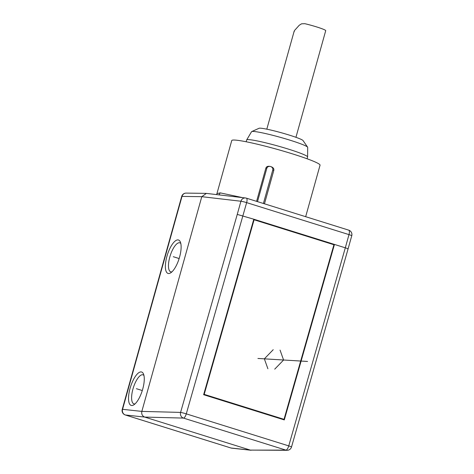 <?xml version="1.0" encoding="UTF-8"?>
<svg xmlns="http://www.w3.org/2000/svg" width="474" height="474" viewBox="0 0 474 474"><rect width="100%" height="100%" fill="white"/><g stroke="black" fill="none" stroke-linecap="round" stroke-linejoin="round"><path stroke-width="0.71" d="M230.82 447.948A4.586 1.618 -72.6 0 0 230.921 447.989A4.586 1.618 -72.6 0 0 231.034 448.013L250.331 450.104L285.911 450.116A4.586 4.296 -90 0 0 287.108 450.3L250.331 450.104L144.7 417.079L183.45 418.086A4.586 4.236 -88.5 0 1 180.588 412.404L141.839 411.396C141.341 414.152 142.295 416.042 144.7 417.079L125.403 414.993L231.034 448.013A4.586 4.278 96.2 0 0 231.798 448.173L251.09 450.259M242.587 197.628L220.214 192.871L219.077 194.885M264.468 203.808L294.413 213.17M220.214 192.871L216.926 193.641L216.523 194.583M305.665 216.689L320.045 165.195A45.836 3.727 15.6 0 0 284.815 151.55A45.836 3.727 15.6 0 0 234.956 140.067A45.836 3.727 -164.4 0 0 231.75 140.541L216.926 193.641M256.594 201.349L265.855 168.169C266.394 166.664 267.62 166.06 269.546 166.356M271.602 166.943C273.374 167.683 274.102 168.833 273.8 170.391L264.522 203.613M307.081 158.772L307.585 156.971A31.628 2.571 -164.4 0 0 307.596 156.918A31.628 2.571 -164.4 0 0 282.954 147.461A31.628 2.571 -164.4 0 0 248.874 139.634A31.628 2.571 -164.4 0 0 246.687 139.913A31.628 2.571 -164.4 0 0 246.664 139.96L246.16 141.762M246.687 139.913L251.552 131.707A29.151 2.37 15.6 0 1 251.724 131.571A29.151 2.37 15.6 0 1 253.566 131.452A29.151 2.37 -164.4 0 1 283.932 138.361A29.151 2.37 -164.4 0 1 307.608 147.171A29.151 2.37 -164.4 0 1 307.685 147.378L307.596 156.918M307.608 147.171L303.046 140.565A22.948 1.866 -164.4 0 0 284.406 133.627A22.948 1.866 -164.4 0 0 260.499 128.187A22.948 1.866 15.6 0 0 259.053 128.282L251.724 131.571M295.942 137.312L325.721 30.656A15.127 1.232 15.6 0 0 304.906 23.7L301.577 23.807L299.248 25.246L295.752 29.139C294.449 30.454 293.969 31.272 294.301 31.592M263.408 203.476L272.775 169.941C273.095 168.383 272.372 167.239 270.613 166.504L269.031 166.256M272.035 167.097L270.613 166.504M270.482 166.469C268.598 166.173 267.377 166.777 266.821 168.282L257.506 201.634M348.597 230.121A4.586 1.618 107.4 0 1 348.704 230.145A4.586 1.618 107.4 0 1 348.994 234.618L246.646 202.623A4.586 1.618 -72.6 0 0 246.356 198.15A4.586 1.618 -72.6 0 0 246.249 198.126A4.586 4.248 -83.3 0 0 245.52 197.972L206.386 193.404M348.076 248.921L351.755 235.756A4.586 0.373 -164.4 0 0 348.994 234.618L345.309 247.819L334.46 244.424L284.293 419.917L203.636 394.706L253.809 219.213L237.249 214.402L240.928 201.243A4.586 4.248 -83.3 0 1 245.52 197.972A4.586 4.586 0 0 1 246.356 198.15L348.704 230.145A4.586 4.586 0 0 1 351.749 235.762M347.786 248.963C348.497 248.957 347.667 248.577 345.309 247.819L288.743 445.892A4.586 0.296 15.9 0 1 291.516 446.976L348.076 248.927M237.249 214.402L180.588 412.404A4.586 0.296 16 0 1 186.282 413.861A4.586 1.618 107.4 0 1 183.45 418.086L285.911 450.116A4.586 1.618 -72.6 0 0 288.743 445.892L186.282 413.861L246.646 202.623A4.586 0.373 -164.4 0 0 240.928 201.243L201.788 196.674L206.38 193.404M181.69 196.455A4.586 0.373 15.6 0 1 182.01 196.408A4.586 4.266 90.8 0 1 186.169 193.102A4.586 4.586 0 0 0 181.69 196.455L122.245 409.364A4.586 0.373 15.6 0 1 122.565 409.317L141.839 411.396L201.788 196.674L182.01 196.408L122.565 409.317A4.586 4.278 96.2 0 0 125.403 414.993A4.586 1.618 107.4 0 1 125.296 414.969A4.586 1.618 107.4 0 1 125.16 414.904M130.077 388.319A17.514 6.174 107.4 0 1 143.468 373.933A17.514 6.174 107.4 0 1 142.721 389.083A17.514 6.174 107.4 0 1 133.798 404.861A17.514 6.174 107.4 0 1 130.077 388.319M179.575 257.08A17.514 6.174 107.4 0 1 170.658 272.864A17.514 6.174 107.4 0 1 166.931 256.316A17.514 6.174 107.4 0 1 180.327 241.936A17.514 6.174 107.4 0 1 179.575 257.08M253.809 219.213L334.46 244.424L332.564 244.311M253.655 219.735L254.094 219.776L204.181 394.362L284.015 419.324L333.927 244.738L254.094 219.776M203.749 394.321L204.181 394.362M281.532 419.057L284.015 419.324M135.072 403.866A15.204 5.356 107.4 0 1 133.923 403.854A15.204 5.356 107.4 0 1 132.957 389.012A15.204 5.356 107.4 0 1 143 374.833A15.204 5.356 107.4 0 1 143.948 375.479M171.932 271.863A15.204 5.356 107.4 0 1 170.782 271.857A15.204 5.356 107.4 0 1 169.811 257.009A15.204 5.356 107.4 0 1 179.853 242.836A15.204 5.356 107.4 0 1 180.801 243.482M257.927 358.457L307.567 361.455M267.893 368.748L264.35 358.848L273.214 349.694M280.057 350.096L283.588 360.027L274.724 369.151M142.289 390.54L136.399 388.698M179.142 258.543L173.253 256.701M272.775 169.941L273.8 170.391M265.855 168.169L266.821 168.282M122.245 409.364A4.586 4.586 0 0 0 125.296 414.969L230.921 447.989A4.586 4.586 0 0 0 231.822 448.179M294.164 31.183L266.809 129.177M287.108 450.3A4.586 4.586 0 0 0 291.522 446.958M186.169 193.102L205.971 193.374"/></g></svg>
